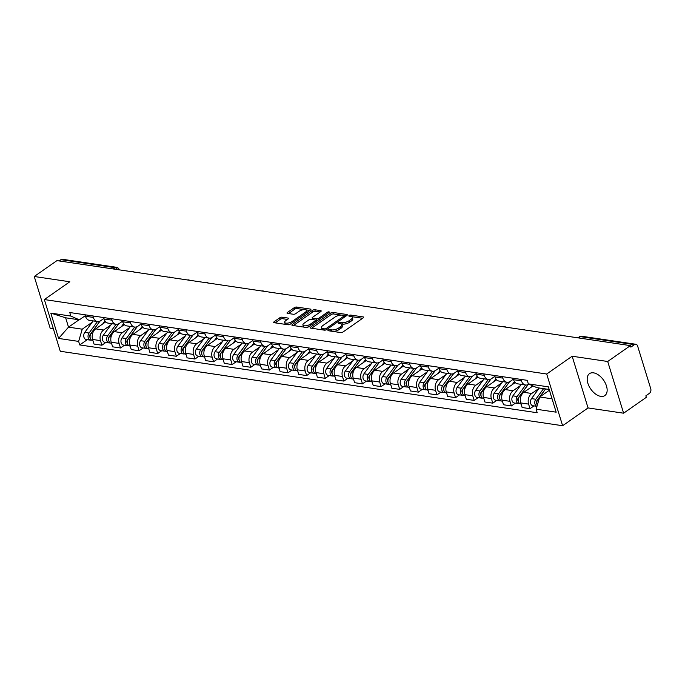 <?xml version="1.0" encoding="UTF-8"?>
<svg xmlns="http://www.w3.org/2000/svg" width="685" height="685" viewBox="0 0 685 685"><rect width="100%" height="100%" fill="white"/><g stroke="black" fill="none" stroke-linecap="round" stroke-linejoin="round"><path stroke-width="1.03" d="M328.286 330.067A1.182 0.462 -17.1 0 0 327.978 330.53A1.182 0.462 -17.1 0 0 328.32 330.735L340.762 332.576A1.687 0.659 -17.1 0 0 343.057 331.968L363.213 317.874A1.687 0.659 -17.1 0 0 363.649 317.206A1.687 0.659 -17.1 0 0 363.161 316.915L350.72 315.074A1.182 0.462 -17.1 0 0 349.119 315.494A1.182 0.462 -17.1 0 0 348.811 315.965A1.182 0.462 -17.1 0 0 349.153 316.17L350.763 316.41A5.386 2.115 -17.1 0 1 352.33 317.326A5.386 2.115 -17.1 0 1 350.925 319.467L349.247 320.64A5.386 2.115 -17.1 0 1 341.918 322.592L340.308 322.352A1.182 0.462 -17.1 0 0 338.698 322.781A1.182 0.462 -17.1 0 0 338.399 323.251A1.182 0.462 -17.1 0 0 338.741 323.448L340.351 323.688A5.386 2.115 -17.1 0 1 341.909 324.613A5.386 2.115 -17.1 0 1 340.513 326.754L338.835 327.927A5.386 2.115 -17.1 0 1 331.497 329.879L329.887 329.639A1.182 0.462 -17.1 0 0 328.286 330.067M600.788 396.367A13.375 7.809 -125 0 0 604.829 395.57A13.375 7.809 -125 0 0 605.275 383.009A13.375 7.809 -125 0 0 593.553 372.845A13.375 7.809 -125 0 0 589.502 373.642A13.375 7.809 -125 0 0 589.057 386.203A13.375 7.809 -125 0 0 600.788 396.367M282.074 317.189A1.687 0.659 -17.1 0 0 279.788 317.797L274.128 321.753A1.687 0.659 -17.1 0 0 273.692 322.421A1.687 0.659 -17.1 0 0 274.18 322.712L288 324.758A1.687 0.659 -17.1 0 0 290.294 324.151L310.451 310.048A1.687 0.659 -17.1 0 0 310.887 309.38A1.687 0.659 -17.1 0 0 310.399 309.098L296.579 307.043A1.687 0.659 -17.1 0 0 294.293 307.659L287.46 312.437A1.687 0.659 -17.1 0 0 287.024 313.105A1.687 0.659 -17.1 0 0 287.512 313.387L293.42 314.269A1.687 0.659 -17.1 0 0 295.714 313.653L299.105 311.29A4.504 1.764 -17.1 0 1 303.609 309.663A4.504 1.764 -17.1 0 1 306.537 310.425A4.504 1.764 -17.1 0 1 305.373 312.214L292.101 321.496A4.504 1.764 -17.1 0 1 287.597 323.123A4.504 1.764 -17.1 0 1 284.66 322.352A4.504 1.764 -17.1 0 1 285.833 320.571L288.042 319.022A1.687 0.659 -17.1 0 0 288.479 318.354A1.687 0.659 -17.1 0 0 287.991 318.063L282.074 317.189L282.545 318.696A1.687 0.659 -17.1 0 0 280.251 319.304L275.173 322.858M572.155 356.226L588.055 407.935L623.615 413.201L607.706 361.492L572.155 356.226L546.707 374.01L44.362 299.559L69.81 281.766L34.25 276.492L56.958 260.617L630.414 345.617L630.876 347.124L634.413 344.649L580.366 336.635A3.434 2.004 -125 0 0 579.322 336.84L577.909 337.833M607.706 361.492L630.414 345.617M310.553 327.147A1.687 0.659 -17.1 0 0 310.117 327.815A1.687 0.659 -17.1 0 0 310.605 328.106L324.425 330.153A1.687 0.659 -17.1 0 0 326.719 329.545L346.875 315.451A1.687 0.659 -17.1 0 0 347.312 314.783A1.687 0.659 -17.1 0 0 346.824 314.492L333.004 312.446A1.687 0.659 -17.1 0 0 330.718 313.054L310.553 327.147L310.862 328.149M306.212 327.456L292.392 325.409A1.687 0.659 -17.1 0 1 291.904 325.118A1.687 0.659 -17.1 0 1 292.341 324.45L312.506 310.356A1.687 0.659 -17.1 0 1 314.792 309.748L320.708 310.622A1.687 0.659 -17.1 0 1 321.197 310.913A1.687 0.659 -17.1 0 1 320.76 311.581L312.583 317.292A1.687 0.659 -17.1 0 0 312.146 317.968A1.687 0.659 -17.1 0 0 312.634 318.251L316.556 318.833A1.687 0.659 -17.1 0 0 318.85 318.225L327.361 312.274A1.182 0.462 -17.1 0 1 328.543 311.846A1.182 0.462 -17.1 0 1 329.305 312.052A1.182 0.462 -17.1 0 1 328.997 312.514L308.507 326.848A1.687 0.659 -17.1 0 1 306.212 327.456M623.615 413.201L646.323 397.326L645.861 395.819L649.397 393.344A3.434 2.44 98.4 0 0 650.75 388.737L637.624 346.071A3.434 2.44 98.4 0 0 635.843 344.272A3.434 2.44 98.4 0 0 634.413 344.649M588.055 407.935L562.616 425.727L60.271 351.268L44.362 299.559M34.25 276.492L50.159 328.209L53.319 328.672M59.116 260.942L60.956 259.649A3.434 2.44 -81.6 0 1 62.386 259.272L116.441 267.287A3.434 2.44 98.4 0 0 115.011 267.664L60.956 259.649M528.863 384.114L528.837 384.139A7.886 5.608 -81.6 0 1 525.549 385.004A7.886 5.608 -81.6 0 1 521.456 380.869L521.011 379.413M532.973 385.929L523.837 392.317A7.886 5.608 98.4 0 0 520.72 402.917L528.597 404.09A7.886 5.608 -81.6 0 1 531.714 393.481L539.001 388.386M528.597 404.09L530.01 408.688L533.992 405.905M513.133 378.248L513.579 379.704A7.886 5.608 98.4 0 0 517.672 383.84L525.549 385.004M520.72 402.917L522.141 407.515L530.01 408.688M513.408 379.147L510.222 381.374A7.886 5.608 -81.6 0 1 506.934 382.247A7.886 5.608 -81.6 0 1 502.841 378.111L502.396 376.656M515.377 403.148L511.395 405.931L509.983 401.333A7.886 5.608 -81.6 0 1 513.099 390.724L520.386 385.629M494.519 375.483L494.964 376.947A7.886 5.608 98.4 0 0 499.057 381.074L506.934 382.247M515.231 382.564L505.222 389.559A7.886 5.608 98.4 0 0 502.105 400.16L503.526 404.758L511.395 405.931M494.793 376.39L491.607 378.617A7.886 5.608 -81.6 0 1 488.319 379.481A7.886 5.608 -81.6 0 1 484.226 375.354L483.781 373.899M496.762 400.382L492.789 403.165L491.368 398.567A7.886 5.608 -81.6 0 1 494.484 387.967L501.771 382.872M475.904 372.726L476.349 374.181A7.886 5.608 98.4 0 0 480.442 378.317L488.319 379.481M496.616 379.798L486.607 386.794A7.886 5.608 98.4 0 0 483.499 397.403L484.911 402.001L492.789 403.165M476.178 373.633L472.992 375.859A7.886 5.608 -81.6 0 1 469.704 376.724A7.886 5.608 -81.6 0 1 465.612 372.597L465.166 371.133M478.147 397.625L474.174 400.408L472.753 395.81A7.886 5.608 -81.6 0 1 475.869 385.21L483.156 380.115M457.289 369.968L457.734 371.424A7.886 5.608 98.4 0 0 461.827 375.56L469.704 376.724M478.002 377.041L467.992 384.037A7.886 5.608 98.4 0 0 464.884 394.646L466.297 399.244L474.174 400.408M457.571 370.868L454.378 373.102A7.886 5.608 -81.6 0 1 451.09 373.967A7.886 5.608 -81.6 0 1 446.997 369.832L446.551 368.376M459.532 394.868L455.559 397.651L454.138 393.053A7.886 5.608 -81.6 0 1 457.255 382.444L464.541 377.349M438.674 367.211L439.128 368.667A7.886 5.608 98.4 0 0 443.212 372.803L451.09 373.967M459.387 374.284L449.386 381.28A7.886 5.608 98.4 0 0 446.269 391.888L447.682 396.487L455.559 397.651M438.957 368.11L435.771 370.337A7.886 5.608 -81.6 0 1 432.475 371.21A7.886 5.608 -81.6 0 1 428.382 367.074L427.937 365.619M440.917 392.111L436.944 394.894L435.532 390.296A7.886 5.608 -81.6 0 1 438.64 379.687L445.926 374.592M420.059 364.454L420.513 365.91A7.886 5.608 98.4 0 0 424.606 370.046L432.475 371.21M440.772 371.527L430.771 378.522A7.886 5.608 98.4 0 0 427.654 389.123L429.067 393.721L436.944 394.894M420.342 365.353L417.156 367.58A7.886 5.608 -81.6 0 1 413.86 368.453A7.886 5.608 -81.6 0 1 409.767 364.317L409.322 362.862M422.302 389.354L418.329 392.128L416.917 387.53A7.886 5.608 -81.6 0 1 420.025 376.93L427.312 371.835M401.444 361.689L401.898 363.153A7.886 5.608 98.4 0 0 405.991 367.28L413.86 368.453M422.157 368.77L412.156 375.765A7.886 5.608 98.4 0 0 409.039 386.366L410.452 390.964L418.329 392.128M401.727 362.596L398.542 364.822A7.886 5.608 -81.6 0 1 395.245 365.687A7.886 5.608 -81.6 0 1 391.161 361.56L390.707 360.096M403.696 386.588L399.715 389.371L398.302 384.773A7.886 5.608 -81.6 0 1 401.419 374.173L408.697 369.078M382.829 358.931L383.283 360.387A7.886 5.608 98.4 0 0 387.376 364.523L395.245 365.687M403.542 366.004L393.541 373A7.886 5.608 98.4 0 0 390.424 383.609L391.837 388.207L399.715 389.371M383.112 359.839L379.927 362.065A7.886 5.608 -81.6 0 1 376.639 362.93A7.886 5.608 -81.6 0 1 372.546 358.794L372.092 357.339M385.081 383.831L381.1 386.614L379.687 382.016A7.886 5.608 -81.6 0 1 382.804 371.407L390.082 366.321M364.223 356.174L364.668 357.63A7.886 5.608 98.4 0 0 368.761 361.766L376.639 362.93M384.927 363.247L374.926 370.242A7.886 5.608 98.4 0 0 371.809 380.851L373.222 385.45L381.1 386.614M364.497 357.073L361.312 359.308A7.886 5.608 -81.6 0 1 358.024 360.173A7.886 5.608 -81.6 0 1 353.931 356.037L353.477 354.582M366.466 381.074L362.485 383.857L361.072 379.259A7.886 5.608 -81.6 0 1 364.189 368.65L371.467 363.555M345.608 353.417L346.053 354.873A7.886 5.608 98.4 0 0 350.146 359.008L358.024 360.173M366.312 360.49L356.311 367.485A7.886 5.608 98.4 0 0 353.195 378.086L354.607 382.684L362.485 383.857M345.882 354.316L342.697 356.542A7.886 5.608 -81.6 0 1 339.409 357.416A7.886 5.608 -81.6 0 1 335.316 353.28L334.862 351.825M347.852 378.317L343.87 381.1L342.457 376.502A7.886 5.608 -81.6 0 1 345.574 365.893L352.861 360.798M326.993 350.651L327.439 352.116A7.886 5.608 98.4 0 0 331.531 356.243L339.409 357.416M347.697 357.733L337.696 364.728A7.886 5.608 98.4 0 0 334.58 375.329L335.992 379.927L343.87 381.1M327.267 351.559L324.082 353.785A7.886 5.608 -81.6 0 1 320.794 354.659A7.886 5.608 -81.6 0 1 316.701 350.523L316.256 349.067M329.237 375.551L325.255 378.334L323.842 373.736A7.886 5.608 -81.6 0 1 326.959 363.136L334.246 358.041M308.378 347.894L308.824 349.359A7.886 5.608 98.4 0 0 312.917 353.486L320.794 354.659M329.091 354.976L319.082 361.963A7.886 5.608 98.4 0 0 315.965 372.571L317.386 377.17L325.255 378.334M308.652 348.802L305.467 351.028A7.886 5.608 -81.6 0 1 302.179 351.893A7.886 5.608 -81.6 0 1 298.086 347.766L297.641 346.302M310.622 372.794L306.64 375.577L305.227 370.979A7.886 5.608 -81.6 0 1 308.344 360.378L315.631 355.284M289.764 345.137L290.209 346.593A7.886 5.608 98.4 0 0 294.302 350.729L302.179 351.893M310.476 352.21L300.467 359.205A7.886 5.608 98.4 0 0 297.35 369.814L298.771 374.412L306.64 375.577M290.038 346.045L286.852 348.271A7.886 5.608 -81.6 0 1 283.564 349.136A7.886 5.608 -81.6 0 1 279.471 345L279.026 343.545M292.007 370.037L288.025 372.82L286.613 368.222A7.886 5.608 -81.6 0 1 289.729 357.613L297.016 352.518M271.149 342.38L271.594 343.836A7.886 5.608 98.4 0 0 275.687 347.971L283.564 349.136M291.861 349.453L281.852 356.448A7.886 5.608 98.4 0 0 278.744 367.057L280.156 371.655L288.025 372.82M271.423 343.279L268.237 345.514A7.886 5.608 -81.6 0 1 264.949 346.379A7.886 5.608 -81.6 0 1 260.857 342.243L260.411 340.787M273.392 367.28L269.419 370.063L267.998 365.465A7.886 5.608 -81.6 0 1 271.114 354.856L278.401 349.761M252.534 339.623L252.979 341.079A7.886 5.608 98.4 0 0 257.072 345.214L264.949 346.379M273.246 346.696L263.237 353.691A7.886 5.608 98.4 0 0 260.129 364.292L261.542 368.89L269.419 370.063M252.816 340.522L249.623 342.748A7.886 5.608 -81.6 0 1 246.335 343.622A7.886 5.608 -81.6 0 1 242.242 339.486L241.796 338.03M254.777 364.523L250.804 367.297L249.383 362.699A7.886 5.608 -81.6 0 1 252.5 352.099L259.786 347.004M233.919 336.857L234.373 338.322A7.886 5.608 98.4 0 0 238.457 342.449L246.335 343.622M254.632 343.938L244.622 350.934A7.886 5.608 98.4 0 0 241.514 361.534L242.927 366.132L250.804 367.297M234.201 337.765L231.008 339.991A7.886 5.608 -81.6 0 1 227.72 340.856A7.886 5.608 -81.6 0 1 223.627 336.729L223.182 335.273M236.162 361.757L232.189 364.54L230.776 359.942A7.886 5.608 -81.6 0 1 233.885 349.341L241.171 344.247M215.304 334.1L215.758 335.556A7.886 5.608 98.4 0 0 219.842 339.692L227.72 340.856M236.017 341.173L226.016 348.168A7.886 5.608 98.4 0 0 222.899 358.777L224.312 363.375L232.189 364.54M215.587 335.008L212.401 337.234A7.886 5.608 -81.6 0 1 209.105 338.099A7.886 5.608 -81.6 0 1 205.012 333.972L204.567 332.508M217.547 359L213.574 361.783L212.162 357.185A7.886 5.608 -81.6 0 1 215.27 346.584L222.556 341.49M196.689 331.343L197.143 332.799A7.886 5.608 98.4 0 0 201.236 336.934L209.105 338.099M217.402 338.416L207.401 345.411A7.886 5.608 98.4 0 0 204.284 356.02L205.697 360.618L213.574 361.783M196.972 332.242L193.786 334.477A7.886 5.608 -81.6 0 1 190.49 335.342A7.886 5.608 -81.6 0 1 186.406 331.206L185.952 329.75M198.941 356.243L194.96 359.026L193.547 354.428A7.886 5.608 -81.6 0 1 196.655 343.819L203.942 338.724M178.074 328.586L178.528 330.042A7.886 5.608 98.4 0 0 182.621 334.177L190.49 335.342M198.787 335.659L188.786 342.654A7.886 5.608 98.4 0 0 185.669 353.263L187.082 357.861L194.96 359.026M178.357 329.485L175.172 331.711A7.886 5.608 -81.6 0 1 171.875 332.585A7.886 5.608 -81.6 0 1 167.791 328.449L167.337 326.993M180.326 353.486L176.345 356.268L174.932 351.67A7.886 5.608 -81.6 0 1 178.049 341.061L185.327 335.967M159.459 325.829L159.913 327.284A7.886 5.608 98.4 0 0 164.006 331.412L171.875 332.585M180.172 332.901L170.171 339.897A7.886 5.608 98.4 0 0 167.054 350.497L168.467 355.095L176.345 356.268M159.742 326.728L156.557 328.954A7.886 5.608 -81.6 0 1 153.269 329.827A7.886 5.608 -81.6 0 1 149.176 325.692L148.722 324.236M161.711 350.729L157.73 353.503L156.317 348.905A7.886 5.608 -81.6 0 1 159.434 338.304L166.712 333.21M140.853 323.063L141.298 324.527A7.886 5.608 98.4 0 0 145.391 328.654L153.269 329.827M161.557 330.144L151.556 337.14A7.886 5.608 98.4 0 0 148.44 347.74L149.852 352.338L157.73 353.503M141.127 323.971L137.942 326.197A7.886 5.608 -81.6 0 1 134.654 327.062A7.886 5.608 -81.6 0 1 130.561 322.935L130.107 321.47M143.096 347.963L139.115 350.746L137.702 346.148A7.886 5.608 -81.6 0 1 140.819 335.547L148.097 330.453M122.238 320.306L122.683 321.762A7.886 5.608 98.4 0 0 126.776 325.897L134.654 327.062M142.942 327.379L132.941 334.374A7.886 5.608 98.4 0 0 129.825 344.983L131.237 349.581L139.115 350.746M122.512 321.214L119.327 323.44A7.886 5.608 -81.6 0 1 116.039 324.305A7.886 5.608 -81.6 0 1 111.946 320.169L111.492 318.713M124.482 345.206L120.5 347.989L119.087 343.39A7.886 5.608 -81.6 0 1 122.204 332.782L129.491 327.695M103.623 317.549L104.069 319.005A7.886 5.608 98.4 0 0 108.161 323.14L116.039 324.305M124.327 324.621L114.326 331.617A7.886 5.608 98.4 0 0 111.21 342.226L112.623 346.824L120.5 347.989M103.897 318.448L100.712 320.683A7.886 5.608 -81.6 0 1 97.424 321.548A7.886 5.608 -81.6 0 1 93.331 317.412L92.886 315.956M105.867 342.449L101.885 345.231L100.472 340.633A7.886 5.608 -81.6 0 1 103.589 330.024L110.876 324.93M85.008 314.792L85.454 316.247A7.886 5.608 98.4 0 0 89.547 320.383L97.424 321.548M105.721 321.864L95.712 328.86A7.886 5.608 98.4 0 0 92.595 339.46L94.016 344.058L101.885 345.231M549.182 389.474L536.835 387.642L528.332 383.883L527.245 380.338L69.767 312.531L70.855 316.076L79.357 319.835L65.64 317.797L68.517 327.147L82.234 329.185L92.261 322.173M549.413 390.21L539.712 396.992L552.059 398.816M528.332 383.883L548.377 386.854L556.169 412.182L536.124 409.21L539.712 396.992M82.234 329.185L78.647 341.404L79.734 344.94L537.211 412.747L536.124 409.21M78.647 341.404L58.602 338.433L50.81 313.105L70.855 316.076M546.707 374.01L562.616 425.727M79.04 319.784L68.517 327.147L58.602 338.433M85.282 315.691L79.357 319.835M87.252 339.692L79.734 344.94M65.64 317.797L50.81 313.105M333.09 331.437A5.386 2.115 -17.1 0 0 339.298 329.434L338.835 327.927M341.909 324.613L342.372 326.12A5.386 2.115 -17.1 0 1 340.976 328.261L339.298 329.434M352.33 317.326L352.792 318.833A5.386 2.115 -17.1 0 1 351.388 320.974L349.71 322.147A5.386 2.115 -17.1 0 1 342.38 324.099L341.216 323.928M362.639 318.277L351.636 316.641M341.139 315.091L333.467 313.953A1.687 0.659 -17.1 0 0 331.18 314.561L311.598 328.252M346.302 315.853L344.29 315.554M324.707 328.868A1.182 0.462 -17.1 0 0 326.308 328.44L344.007 316.068A1.182 0.462 -17.1 0 0 344.315 315.605A1.182 0.462 -17.1 0 0 343.973 315.4L342.269 315.151A5.386 2.115 -17.1 0 0 334.939 317.095L322.841 325.555A5.386 2.115 -17.1 0 0 321.445 327.695A5.386 2.115 -17.1 0 0 323.012 328.62L324.707 328.868L325.101 330.144M321.445 327.695L321.907 329.202A5.386 2.115 -17.1 0 0 322.601 329.887M293.385 325.555L312.968 311.863L312.506 310.356M320.178 311.983L315.254 311.255A1.687 0.659 -17.1 0 0 312.968 311.863M312.146 317.968L312.608 319.475A1.687 0.659 -17.1 0 0 312.677 319.587M315.408 320.1L317.018 320.34A1.687 0.659 -17.1 0 0 317.857 320.306M304.097 323.226A4.504 1.764 -17.1 0 0 302.933 325.015A4.504 1.764 -17.1 0 0 305.861 325.786A4.504 1.764 -17.1 0 0 310.365 324.159L315.04 320.888A1.687 0.659 -17.1 0 0 315.477 320.22A1.687 0.659 -17.1 0 0 314.989 319.929L311.067 319.347A1.687 0.659 -17.1 0 0 308.772 319.955L304.097 323.226M302.933 325.015L303.395 326.522A4.504 1.764 -17.1 0 0 304.08 327.139M305.467 327.344A4.504 1.764 -17.1 0 0 308.652 326.745M287.469 319.424L282.545 318.696M284.66 322.352L285.123 323.859A4.504 1.764 -17.1 0 0 285.654 324.407M287.477 324.681A4.504 1.764 -17.1 0 0 290.38 324.082M306.966 312.488A4.504 1.764 -17.1 0 0 307 311.932L306.537 310.425M304.191 309.611L297.042 308.558A1.687 0.659 -17.1 0 0 294.755 309.166L288.496 313.533M309.877 310.459L306.015 309.885M545.525 388.926L536.86 400.759A2.055 1.464 98.4 0 0 536.869 403.808M543.573 388.643L535.798 399.252A4.29 3.048 98.4 0 0 534.839 403.482A4.29 3.048 98.4 0 0 536.971 406.333L532.913 405.743A4.29 3.048 98.4 0 1 530.567 403.011A4.29 3.048 98.4 0 1 531.5 398.619L539.283 388.001M537.006 401.282L536.441 401.675M545.602 388.943L537.819 399.552A4.29 3.048 98.4 0 0 537.314 405.16M528.075 384.585L518.245 397.994A2.055 1.464 98.4 0 0 518.254 401.05M525.601 385.013L517.184 396.495A4.29 3.048 98.4 0 0 516.25 400.888A4.29 3.048 98.4 0 0 518.596 403.619A4.29 3.048 98.4 0 0 519.65 403.525M521.302 384.371L512.885 395.861A4.29 3.048 98.4 0 0 511.952 400.254A4.29 3.048 98.4 0 0 514.298 402.985L518.596 403.619M518.391 398.524L517.826 398.918M528.212 384.516L519.213 396.795A4.29 3.048 98.4 0 0 518.28 401.187A4.29 3.048 98.4 0 0 520.626 403.919L521.054 403.987M532.194 385.587L530.849 387.41M509.46 381.828L499.63 395.236A2.055 1.464 98.4 0 0 499.639 398.293M506.986 382.256L498.569 393.738A4.29 3.048 98.4 0 0 497.635 398.131A4.29 3.048 98.4 0 0 499.981 400.862A4.29 3.048 98.4 0 0 501.035 400.768M502.687 381.613L494.27 393.096A4.29 3.048 98.4 0 0 493.346 397.497A4.29 3.048 98.4 0 0 495.692 400.228L499.981 400.862M499.776 395.767L499.211 396.161M509.597 381.759L500.598 394.038A4.29 3.048 98.4 0 0 499.665 398.43A4.29 3.048 98.4 0 0 502.011 401.162L502.439 401.23M514.461 381.613L512.234 384.653M490.854 379.062L481.016 392.479A2.055 1.464 98.4 0 0 481.024 395.536M488.371 379.49L479.954 390.981A4.29 3.048 98.4 0 0 479.021 395.373A4.29 3.048 98.4 0 0 481.367 398.105A4.29 3.048 98.4 0 0 482.42 398.011M484.072 378.856L475.655 390.339A4.29 3.048 98.4 0 0 474.731 394.731A4.29 3.048 98.4 0 0 477.077 397.471L481.367 398.105M481.161 393.01L480.596 393.395M490.982 378.993L481.983 391.281A4.29 3.048 98.4 0 0 481.05 395.673A4.29 3.048 98.4 0 0 483.396 398.405L483.824 398.464M495.846 378.856L493.62 381.896M472.239 376.305L462.401 389.722A2.055 1.464 98.4 0 0 462.409 392.77M469.756 376.733L461.339 388.215A4.29 3.048 98.4 0 0 460.406 392.608A4.29 3.048 98.4 0 0 462.752 395.348A4.29 3.048 98.4 0 0 463.805 395.245M465.466 376.099L457.041 387.582A4.29 3.048 98.4 0 0 456.116 391.974A4.29 3.048 98.4 0 0 458.462 394.706L462.752 395.348M462.546 390.244L461.981 390.638M472.367 376.236L463.368 388.515A4.29 3.048 98.4 0 0 462.435 392.916A4.29 3.048 98.4 0 0 464.781 395.647L465.209 395.707M477.239 376.099L475.013 379.13M453.624 373.548L443.786 386.957A2.055 1.464 98.4 0 0 443.794 390.013M451.141 373.976L442.724 385.458A4.29 3.048 98.4 0 0 441.791 389.851A4.29 3.048 98.4 0 0 444.145 392.591A4.29 3.048 98.4 0 0 445.19 392.488M446.851 373.342L438.426 384.824A4.29 3.048 98.4 0 0 437.501 389.217A4.29 3.048 98.4 0 0 439.847 391.948L444.145 392.591M443.931 387.487L443.375 387.881M453.753 373.479L444.753 385.758A4.29 3.048 98.4 0 0 443.82 390.15A4.29 3.048 98.4 0 0 446.166 392.89L446.594 392.95M458.625 373.342L456.398 376.373M435.009 370.791L425.171 384.199A2.055 1.464 98.4 0 0 425.179 387.256M432.526 371.219L424.109 382.701A4.29 3.048 98.4 0 0 423.184 387.093A4.29 3.048 98.4 0 0 425.531 389.825A4.29 3.048 98.4 0 0 426.575 389.731M428.236 370.576L419.811 382.067A4.29 3.048 98.4 0 0 418.886 386.46A4.29 3.048 98.4 0 0 421.232 389.191L425.531 389.825M425.317 384.73L424.76 385.124M435.138 370.722L426.138 383.001A4.29 3.048 98.4 0 0 425.205 387.393A4.29 3.048 98.4 0 0 427.551 390.125L427.979 390.193M440.01 370.576L437.783 373.616M416.394 368.025L406.556 381.442A2.055 1.464 98.4 0 0 406.573 384.499M413.911 368.453L405.494 379.944A4.29 3.048 98.4 0 0 404.57 384.336A4.29 3.048 98.4 0 0 406.916 387.068A4.29 3.048 98.4 0 0 407.96 386.974M409.621 367.819L401.196 379.302A4.29 3.048 98.4 0 0 400.271 383.694A4.29 3.048 98.4 0 0 402.617 386.434L406.916 387.068M406.702 381.973L406.145 382.367M416.531 367.965L407.524 380.243A4.29 3.048 98.4 0 0 406.599 384.636A4.29 3.048 98.4 0 0 408.945 387.367L409.365 387.436M421.395 367.819L419.169 370.859M397.779 365.268L387.941 378.685A2.055 1.464 98.4 0 0 387.958 381.742M395.305 365.696L386.879 377.187A4.29 3.048 98.4 0 0 385.955 381.579A4.29 3.048 98.4 0 0 388.301 384.311A4.29 3.048 98.4 0 0 389.345 384.216M391.007 365.062L382.59 376.544A4.29 3.048 98.4 0 0 381.656 380.937A4.29 3.048 98.4 0 0 384.002 383.677L388.301 384.311M388.095 379.207L387.53 379.601M397.916 365.199L388.909 377.486A4.29 3.048 98.4 0 0 387.984 381.879A4.29 3.048 98.4 0 0 390.33 384.61L390.75 384.67M402.78 365.062L400.554 368.102M379.165 362.511L369.335 375.928A2.055 1.464 98.4 0 0 369.343 378.976M376.69 362.939L368.265 374.421A4.29 3.048 98.4 0 0 367.34 378.814A4.29 3.048 98.4 0 0 369.686 381.554A4.29 3.048 98.4 0 0 370.739 381.451M372.392 362.305L363.975 373.787A4.29 3.048 98.4 0 0 363.041 378.18A4.29 3.048 98.4 0 0 365.388 380.911L369.686 381.554M369.48 376.45L368.915 376.844M379.302 362.442L370.294 374.721A4.29 3.048 98.4 0 0 369.369 379.113A4.29 3.048 98.4 0 0 371.715 381.853L372.135 381.913M384.165 362.305L381.939 365.336M360.55 359.753L350.72 373.162A2.055 1.464 98.4 0 0 350.729 376.219M358.075 360.182L349.65 371.664A4.29 3.048 98.4 0 0 348.725 376.056A4.29 3.048 98.4 0 0 351.071 378.788A4.29 3.048 98.4 0 0 352.124 378.694M353.777 359.548L345.36 371.03A4.29 3.048 98.4 0 0 344.427 375.423A4.29 3.048 98.4 0 0 346.773 378.154L351.071 378.788M350.866 373.693L350.3 374.087M360.687 359.685L351.679 371.964A4.29 3.048 98.4 0 0 350.754 376.356A4.29 3.048 98.4 0 0 353.1 379.096L353.52 379.156M365.55 359.548L363.324 362.579M341.935 356.996L332.105 370.405A2.055 1.464 98.4 0 0 332.114 373.462M339.46 357.424L331.043 368.907A4.29 3.048 98.4 0 0 330.11 373.299A4.29 3.048 98.4 0 0 332.456 376.031A4.29 3.048 98.4 0 0 333.509 375.937M335.162 356.782L326.745 368.265A4.29 3.048 98.4 0 0 325.812 372.666A4.29 3.048 98.4 0 0 328.158 375.397L332.456 376.031M332.251 370.936L331.686 371.33M342.072 356.928L333.064 369.206A4.29 3.048 98.4 0 0 332.139 373.599A4.29 3.048 98.4 0 0 334.485 376.33L334.914 376.399M346.935 356.782L344.709 359.822M323.32 354.231L313.49 367.648A2.055 1.464 98.4 0 0 313.499 370.705M320.845 354.659L312.428 366.15A4.29 3.048 98.4 0 0 311.495 370.542A4.29 3.048 98.4 0 0 313.841 373.274A4.29 3.048 98.4 0 0 314.894 373.179M316.547 354.025L308.13 365.507A4.29 3.048 98.4 0 0 307.197 369.9A4.29 3.048 98.4 0 0 309.543 372.64L313.841 373.274M313.636 368.179L313.071 368.573M323.457 354.171L314.449 366.449A4.29 3.048 98.4 0 0 313.524 370.842A4.29 3.048 98.4 0 0 315.871 373.573L316.299 373.633M328.32 354.025L326.094 357.065M304.705 351.474L294.875 364.891A2.055 1.464 98.4 0 0 294.884 367.939M302.231 351.902L293.814 363.384A4.29 3.048 98.4 0 0 292.88 367.776A4.29 3.048 98.4 0 0 295.226 370.517A4.29 3.048 98.4 0 0 296.28 370.414M297.932 351.268L289.515 362.75A4.29 3.048 98.4 0 0 288.582 367.143A4.29 3.048 98.4 0 0 290.937 369.874L295.226 370.517M295.021 365.413L294.456 365.807M304.842 351.405L295.843 363.692A4.29 3.048 98.4 0 0 294.91 368.085A4.29 3.048 98.4 0 0 297.256 370.816L297.684 370.876M309.706 351.268L307.479 354.308M286.09 348.716L276.26 362.125A2.055 1.464 98.4 0 0 276.269 365.182M283.616 349.144L275.199 360.627A4.29 3.048 98.4 0 0 274.265 365.019A4.29 3.048 98.4 0 0 276.612 367.759A4.29 3.048 98.4 0 0 277.665 367.657M279.317 348.511L270.9 359.993A4.29 3.048 98.4 0 0 269.976 364.386A4.29 3.048 98.4 0 0 272.322 367.117L276.612 367.759M276.406 362.656L275.841 363.05M286.227 348.648L277.228 360.926A4.29 3.048 98.4 0 0 276.295 365.319A4.29 3.048 98.4 0 0 278.641 368.059L279.069 368.119M291.091 348.511L288.865 351.542M267.484 345.959L257.646 359.368A2.055 1.464 98.4 0 0 257.654 362.425M265.001 346.387L256.584 357.87A4.29 3.048 98.4 0 0 255.651 362.262A4.29 3.048 98.4 0 0 257.997 364.994A4.29 3.048 98.4 0 0 259.05 364.899M260.702 345.745L252.285 357.236A4.29 3.048 98.4 0 0 251.361 361.629A4.29 3.048 98.4 0 0 253.707 364.36L257.997 364.994M257.791 359.899L257.226 360.293M267.612 345.891L258.613 358.169A4.29 3.048 98.4 0 0 257.68 362.562A4.29 3.048 98.4 0 0 260.026 365.293L260.454 365.362M272.476 345.745L270.25 348.785M248.869 343.202L239.031 356.611A2.055 1.464 98.4 0 0 239.039 359.668M246.386 343.63L237.969 355.113A4.29 3.048 98.4 0 0 237.036 359.505A4.29 3.048 98.4 0 0 239.382 362.237A4.29 3.048 98.4 0 0 240.435 362.142M242.096 342.988L233.671 354.47A4.29 3.048 98.4 0 0 232.746 358.863A4.29 3.048 98.4 0 0 235.092 361.603L239.382 362.237M239.176 357.142L238.62 357.536M248.998 343.134L239.998 355.412A4.29 3.048 98.4 0 0 239.065 359.805A4.29 3.048 98.4 0 0 241.411 362.536L241.839 362.605M253.87 342.988L251.643 346.028M230.254 340.436L220.416 353.854A2.055 1.464 98.4 0 0 220.424 356.911M227.771 340.865L219.354 352.355A4.29 3.048 98.4 0 0 218.421 356.748A4.29 3.048 98.4 0 0 220.775 359.479A4.29 3.048 98.4 0 0 221.82 359.385M223.481 340.231L215.056 351.713A4.29 3.048 98.4 0 0 214.131 356.106A4.29 3.048 98.4 0 0 216.477 358.846L220.775 359.479M220.561 354.385L220.005 354.77M230.383 340.368L221.383 352.655A4.29 3.048 98.4 0 0 220.45 357.048A4.29 3.048 98.4 0 0 222.796 359.779L223.224 359.839M235.255 340.231L233.028 343.271M211.639 337.679L201.801 351.097A2.055 1.464 98.4 0 0 201.81 354.145M209.156 338.107L200.739 349.59A4.29 3.048 98.4 0 0 199.815 353.982A4.29 3.048 98.4 0 0 202.161 356.722A4.29 3.048 98.4 0 0 203.205 356.62M204.866 337.474L196.441 348.956A4.29 3.048 98.4 0 0 195.516 353.349A4.29 3.048 98.4 0 0 197.862 356.08L202.161 356.722M201.947 351.619L201.39 352.013M211.768 337.611L202.769 349.889A4.29 3.048 98.4 0 0 201.835 354.291A4.29 3.048 98.4 0 0 204.19 357.022L204.609 357.082M216.64 337.474L214.414 340.505M193.024 334.922L183.186 348.331A2.055 1.464 98.4 0 0 183.203 351.388M190.55 335.35L182.124 346.833A4.29 3.048 98.4 0 0 181.2 351.225A4.29 3.048 98.4 0 0 183.546 353.957A4.29 3.048 98.4 0 0 184.59 353.862M186.251 334.717L177.835 346.199A4.29 3.048 98.4 0 0 176.901 350.592A4.29 3.048 98.4 0 0 179.247 353.323L183.546 353.957M183.332 348.862L182.775 349.256M193.161 334.854L184.154 347.132A4.29 3.048 98.4 0 0 183.229 351.525A4.29 3.048 98.4 0 0 185.575 354.265L185.995 354.325M198.025 334.717L195.799 337.748M174.41 332.165L164.58 345.574A2.055 1.464 98.4 0 0 164.588 348.631M171.935 332.593L163.51 344.075A4.29 3.048 98.4 0 0 162.585 348.468A4.29 3.048 98.4 0 0 164.931 351.2A4.29 3.048 98.4 0 0 165.984 351.105M167.637 331.951L159.22 343.442A4.29 3.048 98.4 0 0 158.286 347.834A4.29 3.048 98.4 0 0 160.632 350.566L164.931 351.2M164.725 346.105L164.16 346.499M174.547 332.097L165.539 344.375A4.29 3.048 98.4 0 0 164.614 348.768A4.29 3.048 98.4 0 0 166.96 351.499L167.38 351.568M179.41 331.951L177.184 334.991M155.795 329.399L145.965 342.817A2.055 1.464 98.4 0 0 145.973 345.874M153.32 329.827L144.895 341.318A4.29 3.048 98.4 0 0 143.97 345.711A4.29 3.048 98.4 0 0 146.316 348.442A4.29 3.048 98.4 0 0 147.369 348.348M149.022 329.194L140.605 340.676A4.29 3.048 98.4 0 0 139.672 345.069A4.29 3.048 98.4 0 0 142.018 347.809L146.316 348.442M146.11 343.348L145.545 343.742M155.932 329.339L146.924 341.618A4.29 3.048 98.4 0 0 145.999 346.011A4.29 3.048 98.4 0 0 148.345 348.742L148.765 348.811M160.795 329.194L158.569 332.234M137.18 326.642L127.35 340.06A2.055 1.464 98.4 0 0 127.359 343.108M134.705 327.07L126.28 338.553A4.29 3.048 98.4 0 0 125.355 342.954A4.29 3.048 98.4 0 0 127.701 345.685A4.29 3.048 98.4 0 0 128.754 345.591M130.407 326.437L121.99 337.919A4.29 3.048 98.4 0 0 121.057 342.312A4.29 3.048 98.4 0 0 123.403 345.043L127.701 345.685M127.496 340.582L126.93 340.976M137.317 326.574L128.309 338.861A4.29 3.048 98.4 0 0 127.384 343.253A4.29 3.048 98.4 0 0 129.73 345.985L130.15 346.045M142.18 326.437L139.954 329.476M118.565 323.885L108.735 337.303A2.055 1.464 98.4 0 0 108.744 340.351M116.09 324.313L107.673 335.796A4.29 3.048 98.4 0 0 106.74 340.188A4.29 3.048 98.4 0 0 109.086 342.928A4.29 3.048 98.4 0 0 110.139 342.825M111.792 323.68L103.375 335.162A4.29 3.048 98.4 0 0 102.442 339.554A4.29 3.048 98.4 0 0 104.788 342.286L109.086 342.928M108.881 337.825L108.316 338.219M118.702 323.817L109.694 336.095A4.29 3.048 98.4 0 0 108.769 340.488A4.29 3.048 98.4 0 0 111.116 343.228L111.544 343.288M123.565 323.68L121.339 326.711M99.95 321.128L90.12 334.537A2.055 1.464 98.4 0 0 90.129 337.594M97.475 321.556L89.059 333.038A4.29 3.048 98.4 0 0 88.125 337.431A4.29 3.048 98.4 0 0 90.471 340.162A4.29 3.048 98.4 0 0 91.525 340.068M93.177 320.914L84.76 332.405A4.29 3.048 98.4 0 0 83.827 336.797A4.29 3.048 98.4 0 0 86.173 339.529L90.471 340.162M90.266 335.068L89.701 335.462M100.087 321.059L91.088 333.338A4.29 3.048 98.4 0 0 90.155 337.731A4.29 3.048 98.4 0 0 92.501 340.471L92.929 340.531M104.951 320.923L102.724 323.954M111.21 342.226L119.087 343.39M129.825 344.983L137.702 346.148M148.44 347.74L156.317 348.905M167.054 350.497L174.932 351.67M185.669 353.263L193.547 354.428M204.284 356.02L212.162 357.185M222.899 358.777L230.776 359.942M241.514 361.534L249.383 362.699M260.129 364.292L267.998 365.465M278.744 367.057L286.613 368.222M297.35 369.814L305.227 370.979M315.965 372.571L323.842 373.736M334.58 375.329L342.457 376.502M353.195 378.086L361.072 379.259M371.809 380.851L379.687 382.016M390.424 383.609L398.302 384.773M409.039 386.366L416.917 387.53M427.654 389.123L435.532 390.296M446.269 391.888L454.138 393.053M464.884 394.646L472.753 395.81M483.499 397.403L491.368 398.567M502.105 400.16L509.983 401.333M92.595 339.46L100.472 340.633M95.712 328.86L103.589 330.024M114.326 331.617L122.204 332.782M104.069 319.005L111.946 320.169M132.941 334.374L140.819 335.547M122.683 321.762L130.561 322.935M151.556 337.14L159.434 338.304M141.298 324.527L149.176 325.692M170.171 339.897L178.049 341.061M159.913 327.284L167.791 328.449M188.786 342.654L196.655 343.819M178.528 330.042L186.406 331.206M207.401 345.411L215.27 346.584M197.143 332.799L205.012 333.972M226.016 348.168L233.885 349.341M215.758 335.556L223.627 336.729M244.622 350.934L252.5 352.099M234.373 338.322L242.242 339.486M263.237 353.691L271.114 354.856M252.979 341.079L260.857 342.243M281.852 356.448L289.729 357.613M271.594 343.836L279.471 345M300.467 359.205L308.344 360.378M290.209 346.593L298.086 347.766M319.082 361.963L326.959 363.136M308.824 349.359L316.701 350.523M337.696 364.728L345.574 365.893M327.439 352.116L335.316 353.28M356.311 367.485L364.189 368.65M346.053 354.873L353.931 356.037M374.926 370.242L382.804 371.407M364.668 357.63L372.546 358.794M393.541 373L401.419 374.173M383.283 360.387L391.161 361.56M412.156 375.765L420.025 376.93M401.898 363.153L409.767 364.317M430.771 378.522L438.64 379.687M420.513 365.91L428.382 367.074M449.386 381.28L457.255 382.444M439.128 368.667L446.997 369.832M467.992 384.037L475.869 385.21M457.734 371.424L465.612 372.597M486.607 386.794L494.484 387.967M476.349 374.181L484.226 375.354M505.222 389.559L513.099 390.724M494.964 376.947L502.841 378.111M523.837 392.317L531.714 393.481M513.579 379.704L521.456 380.869M85.454 316.247L93.331 317.412M578.525 337.928L580.366 336.635A3.434 2.44 98.4 0 1 581.796 336.258A3.434 3.434 0 0 0 579.322 336.84M113.171 268.948L115.011 267.664A3.434 2.004 -125 0 1 117.632 269.616M116.441 267.287A3.434 3.434 0 0 1 119.216 269.667A3.434 1.344 162.9 0 1 119.241 269.847M331.925 331.266L331.497 329.879M340.976 328.261L340.513 326.754M340.736 323.765L340.308 322.352M342.38 324.099L341.918 322.592M349.71 322.147L349.247 320.64M351.388 320.974L350.925 319.467M351.157 316.479L350.72 315.074M363.41 317.72L363.161 316.915M330.316 331.026L329.887 329.639M331.18 314.561L330.718 313.054M333.467 313.953L333.004 312.446M347.072 315.297L346.824 314.492M326.659 329.588L326.308 328.44M344.358 317.215L344.007 316.068M323.44 330.007L323.012 328.62M292.649 325.443L292.341 324.45M315.254 311.255L314.792 309.748M320.957 311.427L320.708 310.622M313.062 319.647L312.634 318.251M317.018 320.34L316.556 318.833M319.201 319.364L318.85 318.225M327.713 313.413L327.361 312.274M310.716 325.298L310.365 324.159M315.391 322.027L315.04 320.888M288.239 318.867L287.991 318.063M292.452 322.644L292.101 321.496M305.724 313.362L305.373 312.214M287.76 313.43L287.46 312.437M294.755 309.166L294.293 307.659M297.042 308.558L296.579 307.043M310.647 309.894L310.399 309.098M274.437 322.746L274.128 321.753M280.251 319.304L279.788 317.797M535.798 399.252L531.5 398.619M538.915 399.715L537.819 399.552M517.184 396.495L512.885 395.861M520.728 397.017L519.213 396.795M498.569 393.738L494.27 393.096M502.114 394.26L500.598 394.038M479.954 390.981L475.655 390.339M483.499 391.503L481.983 391.281M461.339 388.215L457.041 387.582M464.884 388.746L463.368 388.515M442.724 385.458L438.426 384.824M446.269 385.989L444.753 385.758M424.109 382.701L419.811 382.067M427.654 383.223L426.138 383.001M405.494 379.944L401.196 379.302M409.048 380.466L407.524 380.243M386.879 377.187L382.59 376.544M390.433 377.709L388.909 377.486M368.265 374.421L363.975 373.787M371.818 374.952L370.294 374.721M349.65 371.664L345.36 371.03M353.203 372.186L351.679 371.964M331.043 368.907L326.745 368.265M334.588 369.429L333.064 369.206M312.428 366.15L308.13 365.507M315.973 366.672L314.449 366.449M293.814 363.384L289.515 362.75M297.358 363.915L295.843 363.692M275.199 360.627L270.9 359.993M278.744 361.158L277.228 360.926M256.584 357.87L252.285 357.236M260.129 358.392L258.613 358.169M237.969 355.113L233.671 354.47M241.514 355.635L239.998 355.412M219.354 352.355L215.056 351.713M222.899 352.878L221.383 352.655M200.739 349.59L196.441 348.956M204.293 350.121L202.769 349.889M182.124 346.833L177.835 346.199M185.678 347.363L184.154 347.132M163.51 344.075L159.22 343.442M167.063 344.598L165.539 344.375M144.895 341.318L140.605 340.676M148.448 341.841L146.924 341.618M126.28 338.553L121.99 337.919M129.833 339.084L128.309 338.861M107.673 335.796L103.375 335.162M111.218 336.326L109.694 336.095M89.059 333.038L84.76 332.405M92.603 333.561L91.088 333.338M562.042 335.479A3.434 3.434 0 0 0 559.688 335.136M543.428 332.722A3.434 3.434 0 0 0 541.081 332.371M524.813 329.964A3.434 3.434 0 0 0 522.467 329.613M506.198 327.207A3.434 3.434 0 0 0 503.852 326.856M487.583 324.442A3.434 3.434 0 0 0 485.237 324.099M468.968 321.685A3.434 3.434 0 0 0 466.622 321.342M450.353 318.927A3.434 3.434 0 0 0 448.007 318.576M431.738 316.17A3.434 3.434 0 0 0 429.392 315.819M413.123 313.413A3.434 3.434 0 0 0 410.777 313.062M394.509 310.647A3.434 3.434 0 0 0 392.162 310.305M375.894 307.89A3.434 3.434 0 0 0 373.548 307.548M357.287 305.133A3.434 3.434 0 0 0 354.933 304.782M338.673 302.376A3.434 3.434 0 0 0 336.318 302.025M320.058 299.619A3.434 3.434 0 0 0 317.712 299.268M301.443 296.853A3.434 3.434 0 0 0 299.097 296.511M282.828 294.096A3.434 3.434 0 0 0 280.482 293.745M264.213 291.339A3.434 3.434 0 0 0 261.867 290.988M245.598 288.582A3.434 3.434 0 0 0 243.252 288.231M226.983 285.816A3.434 3.434 0 0 0 224.637 285.474M208.368 283.059A3.434 3.434 0 0 0 206.022 282.717M189.754 280.302A3.434 3.434 0 0 0 187.407 279.951M171.139 277.545A3.434 3.434 0 0 0 168.793 277.194M152.532 274.788A3.434 3.434 0 0 0 150.178 274.437M133.917 272.022A3.434 3.434 0 0 0 131.563 271.68M581.796 336.258L635.843 344.272M344.726 316.95L344.315 315.605M315.922 321.659L315.477 320.22"/></g></svg>
